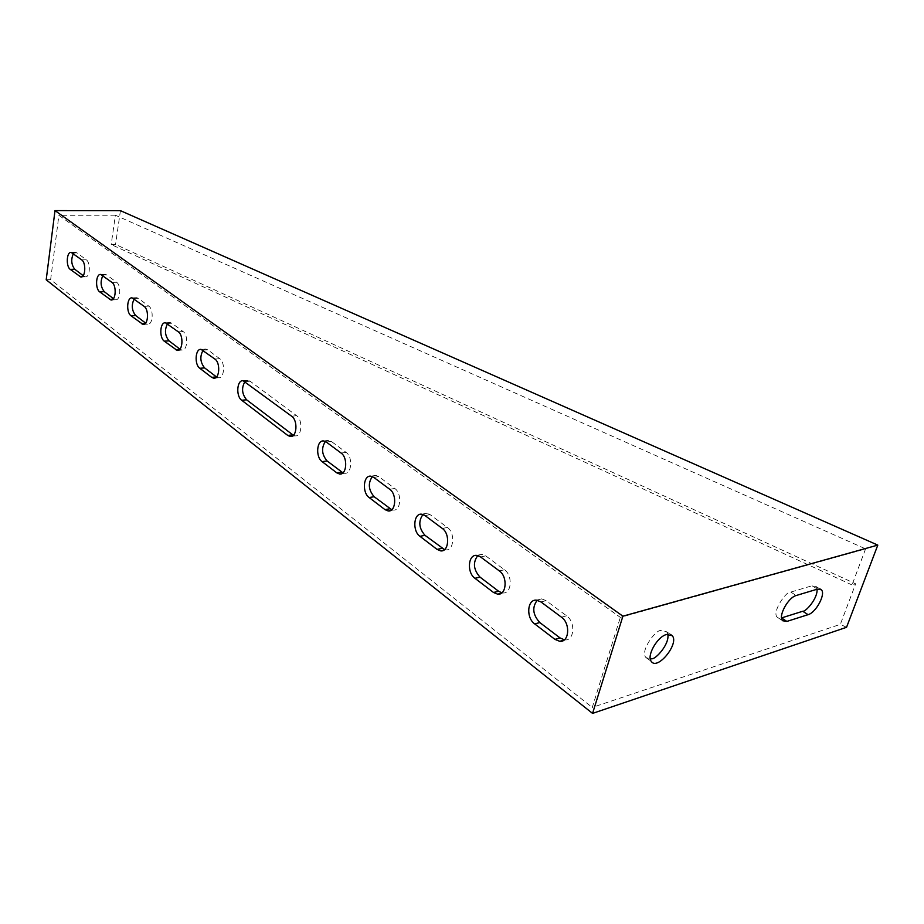 <?xml version="1.0" encoding="UTF-8"?>
<svg xmlns="http://www.w3.org/2000/svg" width="924" height="924" viewBox="0 0 924 924"><rect width="100%" height="100%" fill="white"/><g stroke="black" fill="none" stroke-linecap="round" stroke-linejoin="round"><path stroke-width="0.69" stroke-dasharray="4.62 3.46" d="M115.385 215.211L58.917 215.292L620.351 617.359L865.592 548.879L115.385 215.211L111.18 244.525L115.546 244.456L855.67 583.806L840.343 624.347L592.272 707.426L620.351 617.359M817.024 589.258L815.88 586.405L812.046 585.77L790.794 592.076C786.982 590.009 771.355 612.346 777.257 617.232L781.542 617.925M667.786 634.222L666.712 631.797L660.972 630.584C656.571 628.805 639.743 650.692 645.876 657.495L650.323 659.078M865.592 548.879L852.009 584.927L855.67 583.806M46.2 279.787L50.635 279.637L592.272 707.426M50.635 279.637L58.893 215.315L620.316 617.394L865.58 548.902M102.864 275.618L105.336 274.336L106.676 274.902L116.574 282.236C121.437 285.343 120.49 300.797 115.523 299.757L113.444 298.648M167.533 323.781L170.235 322.545L171.887 323.227L183.102 331.554C188.554 335.066 187.48 351.166 181.901 350.057L179.914 349.145M564.368 639.824L564.841 639.87C574.358 641.152 575.779 621.967 566.574 615.811L546.119 600.646L541.672 598.879L537.237 600.254M501.882 592.815L502.76 592.942C511.607 594.224 513.028 575.467 504.469 569.773L485.689 555.855L481.831 554.308L477.777 555.578M444.536 549.595L445.738 549.826C453.984 551.085 455.382 532.755 447.401 527.465L430.099 514.645L426.738 513.282L422.996 514.483M293.382 435.285L295.149 435.851C301.836 437.04 303.095 419.923 296.592 415.673L250.058 381.185L247.99 380.33L245.01 381.497M342.943 472.822L344.56 473.261C351.755 474.486 353.072 456.953 346.084 452.367L331.277 441.383L328.667 440.321L325.387 441.476M391.741 509.725L393.174 510.06C400.866 511.295 402.229 493.37 394.767 488.461L378.782 476.611L375.837 475.41L372.349 476.576M203.084 350.265L205.913 349.053L207.75 349.815L219.727 358.697C225.514 362.451 224.382 378.886 218.445 377.754L216.528 376.957M134.188 298.949L136.787 297.69L138.265 298.313L148.787 306.11C153.938 309.424 152.922 325.19 147.667 324.116L145.634 323.1M73.366 253.65L75.745 252.344L76.958 252.864L86.279 259.771C90.875 262.705 89.998 277.847 85.297 276.842L83.183 275.652M846.546 627.304L840.343 624.347M120.432 210.66L115.546 244.456M852.009 584.927L111.18 244.525M296.592 415.673L291.661 416.239M250.058 381.185L245.195 381.635M346.084 452.367L341.095 453.06M331.277 441.383L326.299 442.042M394.767 488.461L389.732 489.281M378.782 476.611L373.758 477.385M430.099 514.645L425.028 515.58M447.401 527.465L442.319 528.459M485.689 555.855L480.584 556.953M504.469 569.773L499.364 570.94M546.119 600.646L540.99 601.951M566.574 615.811L561.457 617.186M207.75 349.815L202.957 350.173M219.727 358.697L214.922 359.078M171.887 323.227L167.152 323.504M183.102 331.554L178.355 331.855M138.265 298.313L133.599 298.521M148.787 306.11L144.109 306.341M146.084 323.446L145.276 323.492M106.676 274.902L102.09 275.04M116.574 282.236L111.966 282.397M114.102 299.145L112.959 299.191M76.958 252.864L72.43 252.957M86.279 259.771L81.728 259.875M84.003 276.288L82.582 276.334M812.046 585.77L817.474 589.119M790.794 592.076L796.245 595.506M295.149 435.851L291.822 436.267M247.99 380.33L243.127 380.769M344.56 473.261L341.534 473.723M328.667 440.321L323.7 440.967M393.174 510.06L390.506 510.522M375.837 475.41L370.813 476.183M426.738 513.282L421.667 514.206M445.738 549.826L443.532 550.277M481.831 554.308L476.738 555.405M502.76 592.942L501.154 593.335M541.672 598.879L536.544 600.173M564.841 639.87L563.986 640.113M205.913 349.053L201.12 349.399M218.445 377.754L214.784 378.078M170.235 322.545L165.512 322.822M181.901 350.057L178.124 350.335M136.787 297.69L132.12 297.898M147.667 324.116L143.809 324.336M105.336 274.336L100.751 274.474M115.523 299.757L111.619 299.93M75.745 252.344L71.217 252.437M85.297 276.842L81.358 276.969M645.876 657.495L651.351 661.503M666.712 631.797L670.408 634.407M777.257 617.232L782.64 620.732M815.88 586.405L820.131 589.027"/><path stroke-width="1.39" d="M781.542 617.925L802.737 611.261C805.509 612.162 817.959 598.325 817.024 589.258M650.323 659.078L651.836 658.743C655.486 659.54 669.877 644.086 667.786 634.222M113.444 298.648L104.273 291.684C100.612 286.902 100.139 281.543 102.864 275.618M179.914 349.145L169.011 340.852C164.876 335.597 164.38 329.903 167.533 323.781M537.237 600.254C531.912 607.357 532.767 614.795 539.812 622.557L560.048 637.93L564.368 639.824M477.777 555.578C472.695 562.508 473.446 569.692 480.018 577.13L498.602 591.256L501.882 592.815M422.996 514.483C418.179 521.263 418.849 528.216 424.994 535.331L444.536 549.595M245.01 381.497C241.326 387.826 241.845 393.924 246.569 399.78L293.382 435.285M325.387 441.476C321.159 448.001 321.725 454.493 327.084 460.949L342.943 472.822M372.349 476.576C367.821 483.217 368.422 489.928 374.162 496.719L391.741 509.725M211.688 377.35L199.815 368.295C194.202 364.53 195.299 348.313 201.12 349.399L214.922 359.078C220.686 362.843 219.565 379.325 213.64 378.182L211.688 377.35L216.482 376.923L204.597 367.891C200.196 362.358 199.688 356.479 203.084 350.265M145.634 323.1L135.632 315.5C131.751 310.499 131.266 304.978 134.188 298.949M83.183 275.652L74.752 269.254C71.298 264.691 70.836 259.482 73.366 253.65M877.8 545.102L622.903 616.192L55.001 210.603L120.432 210.66L877.8 545.102L846.546 627.304L592.561 713.397L46.2 279.787L55.001 210.603M622.903 616.192L592.561 713.397M99.7 291.857C94.976 288.738 95.877 273.481 100.751 274.474L111.966 282.397C116.817 285.516 115.881 301.005 110.926 299.965L99.7 291.857L104.273 291.684M164.299 341.175C159.009 337.641 160.037 321.76 165.512 322.822L178.355 331.855C183.795 335.377 182.733 351.513 177.165 350.404L164.299 341.175L169.011 340.852M554.931 639.373L559.736 641.314C569.242 642.619 570.651 623.365 561.457 617.186L540.99 601.951L536.544 600.173C527.246 598.914 525.814 617.786 534.696 623.919L554.931 639.373L560.048 637.93M493.508 592.48L497.666 594.178C506.514 595.472 507.923 576.657 499.364 570.94L480.584 556.953L476.738 555.405C468.075 554.157 466.666 572.614 474.936 578.297L493.508 592.48L498.602 591.256M437.052 549.387L440.667 550.877C448.902 552.148 450.288 533.76 442.319 528.459L425.028 515.58L421.667 514.206C413.606 512.982 412.219 531.034 419.935 536.313L437.052 549.387L442.111 548.336M291.661 416.239L243.127 380.769C236.902 379.649 235.724 396.246 241.718 400.277L287.791 435.447L290.228 436.474C296.916 437.664 298.152 420.501 291.661 416.239M341.095 453.06L326.299 442.042L323.7 440.967C316.655 439.789 315.373 457.068 322.13 461.654L336.798 472.857L339.582 474.012C346.766 475.248 348.071 457.657 341.095 453.06M389.732 489.281L373.758 477.385L370.813 476.183C363.282 474.982 361.942 492.642 369.161 497.551L384.973 509.632L388.138 510.949C395.83 512.208 397.181 494.224 389.732 489.281M130.989 315.754C125.987 312.428 126.958 296.87 132.12 297.898L144.109 306.341C149.238 309.656 148.244 325.467 142.989 324.382L130.989 315.754L135.632 315.5M70.247 269.381C65.766 266.424 66.609 251.467 71.217 252.437L81.728 259.875C86.325 262.82 85.447 277.997 80.769 276.981L70.247 269.381L74.752 269.254M796.245 595.506C788.114 597.401 777.812 616.562 782.64 620.732L786.867 621.425L808.084 614.668C816.054 612.635 826.102 593.716 821.286 589.743L817.474 589.119L796.245 595.506M666.516 634.499C657.172 636.763 646.315 656.121 651.351 661.503C657.541 670.697 679.486 643.508 672.245 635.689L666.516 634.499M292.712 434.834L287.791 435.447M246.569 399.78L241.718 400.277M341.776 472.106L336.798 472.857M327.084 460.949L322.13 461.654M389.997 508.743L384.973 509.632M374.162 496.719L369.161 497.551M424.994 535.331L419.935 536.313M480.018 577.13L474.936 578.297M539.812 622.557L534.696 623.919M204.597 367.891L199.815 368.295M179.741 349.341L175.41 349.665M145.276 323.492L141.418 323.712M112.959 299.191L109.506 299.353M82.582 276.334L79.476 276.426M781.554 617.983L786.867 621.425M802.737 611.261L808.084 614.668M291.822 436.267L290.228 436.474M341.534 473.723L339.582 474.012M390.506 510.522L388.138 510.949M443.532 550.277L440.667 550.877M501.154 593.335L497.666 594.178M563.986 640.113L559.736 641.314M214.784 378.078L213.64 378.182M178.124 350.335L177.165 350.404M143.809 324.336L142.989 324.382M111.619 299.93L110.926 299.965M81.358 276.969L80.769 276.981M670.408 634.407L672.245 635.689M820.131 589.027L821.286 589.743"/></g></svg>
